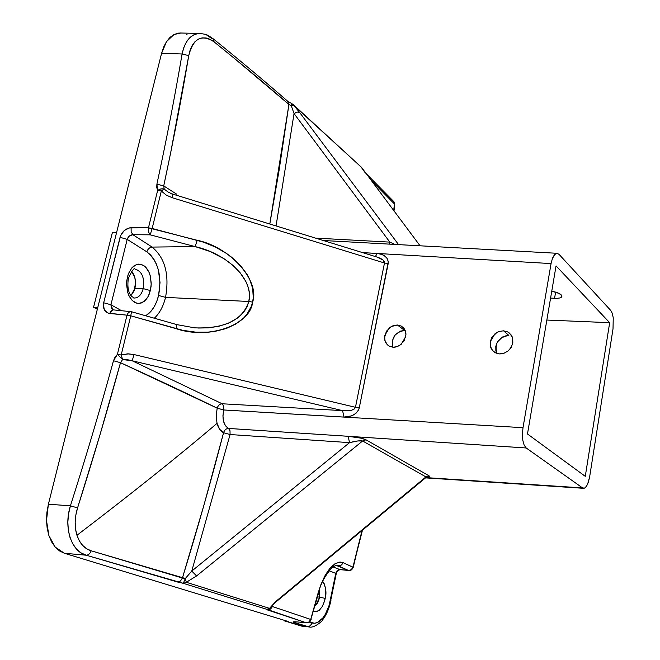 <?xml version="1.0" encoding="UTF-8"?>
<svg xmlns="http://www.w3.org/2000/svg" width="660" height="660" viewBox="0 0 660 660"><rect width="100%" height="100%" fill="white"/><g stroke="black" fill="none" stroke-linecap="round" stroke-linejoin="round"><path stroke-width="0.99" d="M554.548 298.411L550.597 298.039L556.529 298.411L559.754 297.965L561.627 297.008L561.841 295.663L559.028 293.403L551.76 291.192C557.667 292.38 561.058 293.964 561.932 295.944C561.99 297.652 559.523 298.477 554.548 298.411L555.621 292.099L554.548 298.411M496.526 352.729L495.858 350.699L495.8 346.286L497.417 341.971L502.384 337.054L506.657 335.544L508.852 335.428L503.547 330.817L507.705 331.93L510.931 334.637L512.473 337.598L512.696 343.621L510.064 348.983L508.052 351.004L503.935 353.29L499.455 353.9L495.297 352.753L493.54 351.565L491.015 348.191L490.339 346.129L490.273 341.682L491.914 337.334L496.963 332.409L499.092 331.46L503.547 330.817L507.705 331.93L509.47 333.102L512.036 336.468L512.729 338.522L512.82 343.002L511.17 347.383L508.052 351.004L503.935 353.29L501.691 353.818L499.455 353.9L495.297 352.753L492.212 350.171L490.314 346.013L490.273 341.682L495.008 333.745L499.092 331.46L503.547 330.817L508.852 335.428C498.267 337.384 494.274 343.373 496.864 353.413M392.774 347.119L392.254 340.923L395.167 334.917L400.554 331.097L404.638 330.454L397.386 325L401.23 326.065L403.483 327.805L405.298 330.784L405.925 333.712L405.727 336.715L401.099 344.429L397.204 346.64L393.013 347.242L389.169 346.145L386.248 343.522L385.291 341.756L384.524 337.664L386.389 331.295L391.207 326.551L397.386 325L401.23 326.065L404.176 328.663L405.157 330.421L405.95 334.529L404.093 340.939L399.226 345.724L395.101 347.152L393.013 347.242L389.169 346.145L387.197 344.652L384.805 340.255L384.755 335.486L389.359 327.838L393.22 325.627L397.386 325L404.638 330.454C395.084 332.153 391.141 337.738 392.815 347.226M135.721 269.28C142.23 271.755 144.721 278.207 143.212 288.618L134.92 288.321L143.212 288.618C141.504 294.665 138.575 297.808 134.417 298.048L131.447 296.323C128.123 292.223 127.132 286.077 128.477 277.876C132.38 270.064 134.574 267.176 135.069 269.222C141.991 271.186 144.705 277.654 143.212 288.618L150.364 290.557L151.198 284.278L150.331 276.103L148.838 271.846L146.536 268.092L143.542 265.394L140.167 264.157L136.818 264.437L133.832 265.997L131.406 268.389L128.296 274.09L126.778 280.632L126.58 284.526L127.627 292.083L128.832 295.433L132.338 300.647L136.843 303.245L139.252 303.435L143.921 301.579L147.815 297.058L149.284 293.997L151.016 286.869L151.206 283.066L150.216 275.665L149.069 272.357L145.67 267.118L143.542 265.394L138.831 264.091L136.422 264.569L131.975 267.712L128.576 273.355L127.454 276.862L128.477 277.893L127.454 276.862L126.596 283.288L127.512 291.637L129.071 295.944L131.447 299.689L134.508 302.305L137.915 303.418L141.248 303.014L144.194 301.373L146.553 298.93L148.319 296.134L150.364 290.557L143.212 288.618C142.098 292.9 140.159 295.804 137.404 297.338M322.732 581.353L324.481 584.215L325.685 589.273L325.669 595.295L324.448 601.4L322.204 606.672L319.25 610.318L316.041 611.77L313.533 611.135L315.868 611.787L319.432 610.162L322.303 606.499L324.596 600.913L325.207 598.397L319.597 597.16L315.826 605.311M309.342 626.959L303.938 626.29L284.542 620.903L303.938 626.29L308.096 626.654L310.406 625.713L311.883 623.411L311.998 622.949L309.301 622.116L314.696 623.238L317.485 622.454L322.905 617.892L322.344 620.218L322.905 617.892C319.308 622.256 315.678 623.947 311.998 622.949L310.406 625.713L307.692 626.637L293.155 622.083L295.894 621.811L306.257 622.784L266.706 609.287L183.307 583.324L86.196 555.208L64.424 553.278L288.214 621.497L64.424 553.278L59.573 550.96L55.258 547.156L51.661 541.984L48.922 535.656L47.182 528.404L46.497 520.534L46.909 512.358L48.394 504.223L70.422 505.816C86.122 456.53 100.477 408.177 113.487 360.748L115.005 357.258L117.406 354.329L127.017 315.166L108.124 313.145L104.412 310.018L103.356 304.73L103.678 302.767L110.938 304.747L121.506 310.687L110.938 304.747L127.198 239.374L146.85 251.856L150.529 254.892L153.739 259L156.37 264.025L158.342 269.767L160.025 282.538L158.581 295.474L156.733 301.422L154.201 306.718L151.09 311.173L145.769 315.785C151.866 311.883 156.139 305.11 158.581 295.474L165.544 297.379C163.325 306.364 159.588 313.31 154.333 318.227C159.588 313.31 163.325 306.364 165.544 297.379C169.562 274.725 165.091 257.961 152.113 247.079L195.162 246.592C228.64 254.232 254.232 280.467 248.812 301.48L252.607 302.115C260.271 280.846 230.026 246.947 197.208 240.289L195.162 246.592L210.325 251.567L224.301 258.901L232.774 265.229L240.116 272.72L245.842 281.474L247.83 286.267L249.076 291.299L249.43 296.423L248.812 301.48L165.544 297.379L248.812 301.48L247.211 306.298L244.72 310.712L241.461 314.622L237.616 317.971L228.682 323.087L218.79 326.287L208.387 327.863L197.876 328.045M272.621 605.269L270.814 608.866L267.671 610.021L306.257 622.784L297.231 621.926C293.147 621.596 292.141 621.794 294.212 622.52L296.554 621.893L294.212 622.52L309.169 626.942M112.942 309.837L131.505 311.734L130.771 315.818L127.017 315.166L128.428 312.46L130.457 311.536L128.287 312.625L127.017 315.166L109.766 313.5L112.934 309.895L110.93 311.108L109.766 313.5C104.742 312.37 102.712 308.798 103.678 302.767L110.938 304.747L112.868 309.82L111.358 308.393L110.938 304.747L127.198 239.374L120.054 237.32L127.198 239.374C128.205 236.47 130.094 234.91 132.866 234.696L152.113 247.079C149.548 247.385 147.799 248.977 146.85 251.856L127.198 239.374L129.352 235.999L132.866 234.696L131.15 231.825L131.093 227.733L131.15 231.825L132.866 234.696L150.208 234.836L148.508 231.949L148.459 227.832L148.508 231.949L150.208 234.836L152.155 228.451L150.208 234.836L195.162 246.592L152.113 247.079L132.866 234.696L150.208 234.836L195.162 246.592L197.208 240.289L148.459 227.832L157.641 190.41L148.459 227.832L131.093 227.733C125.722 228.302 122.042 231.503 120.054 237.32L103.678 302.767L120.689 235.43L124.27 230.505L129.344 227.906L148.459 227.832L152.155 228.451L161.32 191.02L166.287 195.112L172.136 197.695L384.491 262.993L388.187 263.596C388.492 257.878 384.821 254.504 377.165 253.473L375.383 256.558L377.165 253.473L362.629 252.623L377.165 253.473L381.967 254.463L384.021 255.453L387.065 258.241L388.311 261.739L359.246 407.971L358.603 409.893L355.905 413.35L351.697 415.858L343.984 417.087L223.757 409.967L217.181 408.161L223.757 409.959L223.69 406.156L222.156 403.772L132.157 360.772L342.581 410.627L222.156 403.772C219.755 403.936 218.097 405.397 217.181 408.161L120.491 362.686L100.048 434.593L77.575 507.895L75.859 514.965L75.166 522.077L75.537 528.949L76.948 535.277L79.349 540.845L82.615 545.374L86.625 548.74L91.171 550.795L182.416 578.028L204.055 504.743L223.559 432.729L219.64 429.247L217.041 423.357C177.507 456.959 130.812 494.266 76.948 535.277C130.812 494.266 177.507 456.959 217.041 423.357L216.175 415.957L217.181 408.161C188.875 394.35 156.651 379.195 120.491 362.686L122.595 359.543L121.184 354.989L130.771 315.818L182.886 330.355L196.045 332.195L208.832 332.137L214.921 331.394L226.215 328.54L235.958 323.961L243.787 317.864L246.881 314.317L251.311 306.405L252.607 302.115L253.267 297.668L252.681 288.445L249.579 279.081L247.129 274.461L240.52 265.567L231.866 257.408L226.875 253.704L215.787 247.228L203.585 242.195L152.155 228.451L161.32 191.02L166.287 195.112L172.136 197.695L384.491 262.993L355.459 407.311L134.095 354.577L127.603 353.851L121.184 354.989L130.771 315.818L176.335 328.738C208.783 339.958 250.577 324.885 252.607 302.115L248.812 301.48C242.781 320.059 224.779 328.853 194.791 327.855L176.905 324.637L176.335 328.738L176.905 324.637L131.505 311.734L130.771 315.818L127.017 315.166L117.406 354.329L121.184 354.989L117.406 354.329L122.595 359.543L117.406 354.329L113.487 360.748L120.491 362.686L113.487 360.748C100.477 408.177 86.122 456.53 70.422 505.816L48.394 504.223L97.796 307.42L48.394 504.223L46.497 520.534L48.922 535.656L55.258 547.156L64.424 553.278L86.196 555.208L81.04 552.865L76.486 549.013L72.757 543.815L69.985 537.413L68.326 530.129L67.84 522.2L68.549 513.991L70.422 505.816L77.575 507.895C93.225 458.56 107.539 410.165 120.491 362.686L122.595 359.543L132.157 360.772L342.581 410.627L351.252 410.33L354.148 409.076L355.459 407.311L134.095 354.577L132.157 360.772L134.095 354.577L128.535 353.851L121.184 354.989L122.595 359.543L127.421 359.683L132.157 360.772L222.156 403.772L342.581 410.627C349.767 411.287 354.057 410.173 355.459 407.311L384.491 262.993L383.056 260.04L377.025 257.062M134.92 288.321C136.306 281.375 135.185 275.715 131.571 271.334L134.805 277.423L135.548 282.835L134.129 290.837L130.944 295.705L134.92 288.321M319.745 589.099L319.597 597.16L317.518 596.846L319.597 597.16L319.201 598.818L317.394 603.199L314.944 606.094M371.258 180.386L394.441 203.965L371.258 180.386M180.856 33.017L174.001 34.526L166.551 41.563L161.576 53.353L182.094 53.98C174.941 96.154 166.543 139.549 156.898 184.148L157.641 190.41L161.106 188.81L164.225 189.131L161.32 191.02L164.225 189.131L163.053 188.743L160.066 189.09L157.641 190.41L161.32 191.02L157.641 190.41L156.717 187.489L156.898 184.148C166.543 139.549 174.941 96.154 182.094 53.98L161.576 53.353L116.647 232.328L161.576 53.353L163.688 46.967L166.551 41.563L170.032 37.364L174.001 34.526L178.282 33.14L180.873 33.017M186.541 34.526L187.11 34.815M336.402 565.455L338.885 565.975L340.51 565.612L341.913 564.564L342.969 562.601C333.589 560.728 325.33 570.76 318.202 592.705L310.72 619.443L272.266 606.474L310.72 619.443L320.463 585.643L324.753 576.106L329.736 568.59L334.966 563.772L339.966 562.015L342.969 562.601L352.935 567.171L362.018 530.558L353.224 567.394L342.969 562.601L341.913 564.564L340.51 565.612L335.362 565.62L338.481 565.95L348.488 570.463L339.908 569.605L332.945 566.89L340.189 569.671C337.78 570.314 336.476 571.61 336.27 573.565L329.051 570.718L336.278 573.565L330.734 600.352M116.647 232.328L97.796 307.42L93.572 307.23L112.448 232.27L116.647 232.328L97.796 307.42L93.572 307.23L112.448 232.27L116.647 232.328M176.616 194.123L163.721 185.922L176.616 194.123M170.684 152.666L163.721 185.922C173.308 141.273 181.648 97.845 188.743 55.63L170.684 152.666M190.13 50.053L188.743 55.63C193.165 38.346 201.638 33.775 214.153 41.91L210.152 39.328L206.085 37.958L202.1 37.876L198.38 39.105L195.046 41.63L192.266 45.309L190.13 50.053M234.415 58.426L214.153 41.91C241.816 64.292 266.747 85.132 288.923 104.445L234.415 58.426M361.193 167.046L291.505 103.348L291.365 105.971L294.055 113.578L276.053 225.943L294.055 113.578L296.233 112.274L298.419 111.994L299.714 112.563L398.582 244.629L299.714 112.563L292.718 104.049L293.345 104.659L291.365 105.971L288.923 104.445L287.686 101.244L288.923 104.445L269.8 224.012L279.064 170.453L288.923 104.445L291.365 105.971L294.055 113.578L389.837 242.113L315.513 238.103L389.837 242.113L394.886 244.423L389.837 242.113L389.087 244.109L389.837 242.113L294.055 113.578L297.149 112.027L299.714 112.563L293.345 104.659L361.622 167.492L420.082 245.8M559.078 254.389L610.739 310.431L559.078 254.389L556.99 253.283L323.334 240.512M377.668 257.26C382.437 258.984 384.714 260.89 384.491 262.993L388.187 263.596L359.246 407.971C357.192 413.894 352.11 416.93 343.984 417.087L223.757 409.967L222.923 415.816L223.542 421.377L225.505 425.807L228.5 428.431L526.202 447.983L524.147 445.162L522.811 440.311L522.407 434.164L523 427.688L551.067 263.579L523 427.688L223.748 409.984L523 427.688L522.407 434.164L522.811 440.311L524.147 445.162L526.202 447.983L582.549 487.913L425.873 477.601L582.549 487.913L526.202 447.983L228.5 428.431L348.158 436.293L361.201 438.19L365.986 439.799L429.066 475.86L429.594 476.281L429.19 476.957L426.17 477.386C429.478 477.18 430.444 476.677 429.066 475.86L425.931 476.916L275.69 601.549L269.519 608.363L186.318 582.285L196.581 575.949L362.629 440.979L425.931 476.916L275.69 601.549L269.519 608.363L266.706 609.287L267.671 610.021L269.709 609.634L271.689 607.778L272.266 606.474L271.846 606.276L272.266 606.474M551.067 263.579L362.579 252.607L551.067 263.579L552.469 258.241L551.067 263.579M613.016 328.878L589.644 476.866L613.016 328.878L613.247 317.831L612.282 313.318L610.739 310.431L612.282 313.318L613.247 317.831L613.016 328.878M582.549 487.913L584.578 488.119L582.549 487.913M585.618 487.369L587.573 484.308L589.644 476.866L588.406 482.13L586.633 486.082L584.578 488.119M557.981 253.539L555.637 253.654L552.469 258.241L554.499 254.628L556.99 253.283M556.058 265.897L609.667 322.682L585.28 476.347L527.48 433.983L556.058 265.897L609.667 322.682L546.851 320.059L609.667 322.682L585.28 476.347L527.48 433.983L556.058 265.897M191.771 571.065L230.076 434.536L349.536 442.637L191.771 571.065L185.336 578.498L183.307 583.324L266.706 609.287L268.183 609.295L271.285 607.241C271.219 606.622 272.935 604.725 276.441 601.54L275.69 601.549L276.441 601.54L425.923 477.551L425.931 476.916L429.066 475.86L365.986 439.799L362.629 440.979L365.986 439.799C362.365 438.157 356.425 436.986 348.158 436.293L349.536 442.637L191.771 571.065L185.336 578.498L91.171 550.795C84.513 548.724 79.769 543.543 76.948 535.277C74.382 526.812 74.596 517.679 77.575 507.895L70.422 505.816C63.401 527.695 71.313 551.504 86.196 555.208C88.448 555.118 90.106 553.649 91.171 550.795C90.106 553.649 88.448 555.118 86.196 555.208L177.581 582.021L180.477 581.006L182.416 578.028L180.477 581.006L177.581 582.021L183.307 583.324L186.318 582.285L183.307 583.324L185.336 578.498L186.318 582.285L185.336 578.498L182.416 578.028C197.546 528.751 211.258 480.315 223.559 432.729L230.076 434.536L191.771 571.065L196.581 575.949L191.771 571.065M194.403 327.83L193.867 327.781M330.957 600.319L330.478 600.031C328.96 607.381 326.428 613.33 322.905 617.892L325.33 614.303L329.183 605.195L335.791 573.301L330.478 600.031L330.965 600.262C329.381 608.091 326.634 614.584 322.724 619.74C322.757 620.837 313.896 628.543 309.202 626.942L302.255 626.29L284.542 620.903L284.65 620.408L284.542 620.903L303.138 626.381M97.325 309.292L93.572 307.23L97.325 309.292M511.813 336.014L510.98 335.75M404.638 330.454L405.19 330.495L404.638 330.454M134.194 298.039L133.469 297.932M206.951 35.277L211.464 38.272M199.625 33.445C190.789 34.039 184.94 40.879 182.094 53.98L183.81 47.553L186.359 42.1L189.626 37.867L193.504 34.988L197.785 33.586L200.607 33.47M291.431 103.323L291.365 105.971L293.345 104.659L361.573 167.434L364.988 172.475M393.797 201.556L394.697 204.814L393.277 201.052M394.441 203.965L393.682 210.655M365.013 172.499L360.979 166.881M212.965 38.593L214.153 41.91L212.965 38.593M182.094 53.98L188.743 55.63L182.094 53.98M156.898 184.148L163.721 185.922L156.898 184.148M168.218 192.118L164.225 189.131L163.721 185.922L164.225 189.131L168.548 192.324M377.075 257.078L172.755 194.106L172.136 197.695L172.722 194.098M172.532 194.304L170.346 193.297M336.344 565.455L348.488 570.463L351.244 569.695L352.935 567.171L351.244 569.695L349.915 570.347L339.908 569.605C337.846 569.671 336.476 570.908 335.791 573.301L337.318 570.553L340.213 569.671M318.202 592.705L318.615 592.878L318.202 592.705M310.72 619.443L311.14 619.583L308.987 621.984L306.257 622.784L308.987 621.984L310.72 619.443M359.246 407.971L355.459 407.311L359.246 407.971M343.984 417.087L342.581 410.627L343.984 417.087M268.24 609.279L266.706 609.287L269.519 608.363L186.318 582.285L196.581 575.949L362.629 440.979L357.819 440.946L349.536 442.637L348.158 436.293L228.508 428.439C226.116 428.571 224.466 429.998 223.559 432.729L223.55 432.721C220.506 431.203 218.336 428.084 217.041 423.357L216.183 415.965L217.181 408.169C218.097 405.397 219.755 403.936 222.156 403.772L223.69 406.156L223.757 409.959L217.181 408.161L223.748 409.984L217.181 408.169L223.748 409.984C221.933 418.984 223.517 425.139 228.5 428.431C226.108 428.563 224.458 429.99 223.55 432.721C224.458 429.99 226.108 428.563 228.5 428.431L230.01 430.765L230.076 434.536L223.559 432.729C224.466 429.998 226.116 428.571 228.508 428.439L230.01 430.765L230.076 434.536L349.536 442.637C356.144 440.962 360.508 440.41 362.629 440.979L425.931 476.916L425.502 477.898L427.16 476.998L426.112 477.196M295.02 621.769L297.701 621.967M336.592 565.463L336.781 565.488C336.88 564.869 335.338 565.546 332.161 567.501C324.794 575.85 320.273 584.306 318.607 592.878L310.349 621.142L307.354 622.817L297.454 621.967M158.581 295.474C162.079 275.789 158.177 261.245 146.85 251.856C147.799 248.977 149.548 247.385 152.113 247.079C165.091 257.961 169.562 274.725 165.544 297.379L158.581 295.474M319.597 597.16L325.207 598.397C326.733 592.828 325.908 587.153 322.732 581.361M492.212 350.171L495.429 352.82M387.197 344.652L389.573 346.351M180.081 33L199.633 33.445C207.669 34.534 206.63 34.386 213.51 39.039C241.164 61.471 266.087 82.376 288.272 101.755L291.505 103.348M583.588 488.309L425.527 477.881M393.987 211.06L394.729 204.501L393.929 201.737L364.807 172.219M340.189 569.671L349.627 570.529L351.244 570.001L352.745 568.524L362.447 530.194M172.755 194.106L168.646 192.374"/></g></svg>

